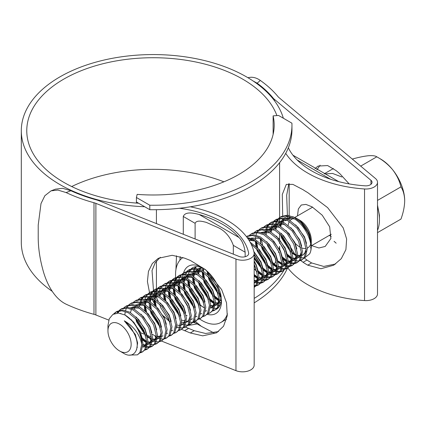 <?xml version="1.0" encoding="UTF-8"?>
<svg xmlns="http://www.w3.org/2000/svg" width="426" height="426" viewBox="0 0 426 426"><rect width="100%" height="100%" fill="white"/><g stroke="black" fill="none" stroke-linecap="round" stroke-linejoin="round"><path stroke-width="0.64" d="M149.803 205.225A138.748 80.104 0 0 0 291.959 125.148A138.748 80.104 0 0 0 291.922 123.178L278.54 115.451L273.119 115.872A120.979 69.848 180 0 1 274.19 125.148A120.979 69.848 180 0 1 137.151 194.373L136.421 197.504L149.803 205.225L149.803 209.693A138.748 80.104 0 0 0 291.959 129.611L291.959 125.148M149.803 209.693L136.421 201.967L136.421 197.504M136.421 201.967L136.421 203.085M273.119 134.419L273.119 115.872M279.557 246.393A126.447 73 180 0 1 279.264 249.215M278.87 251.585A126.447 73 180 0 1 278.641 252.698M276.202 260.414A126.447 73 180 0 1 274.456 264.184M272.23 268.114A126.447 73 180 0 1 271.884 268.657M271.208 269.695A126.447 73 180 0 1 269.413 272.241M267.32 274.908A126.447 73 180 0 1 266.175 276.256M265.419 277.108A126.447 73 180 0 1 263.135 279.536M188.079 325.459A138.748 80.104 0 0 0 197.142 323.904M254.173 302.87A138.748 80.104 0 0 0 287.417 268.258M254.173 298.408A138.748 80.104 0 0 0 283.988 270.222M352.361 159.127L352.632 158.973C358.729 157.285 364.006 156.209 368.453 155.735C372.553 155.437 375.333 155.794 376.797 156.811L380.535 158.973A34.176 19.729 60 0 1 392.618 169.686A34.176 19.729 60 0 1 404.7 200.827C404.551 206.61 403.305 212.702 400.962 219.092L377.511 232.633M360.689 166.113L376.797 156.811C382.894 160.144 388.171 164.436 392.618 169.686C396.718 175.049 399.497 180.778 400.962 186.876C403.305 190.576 404.551 195.225 404.7 200.827M377.511 230.391A39.464 22.786 -120 0 0 379.438 219.725A39.464 22.786 -120 0 0 377.511 206.834M341.87 176.976L332.573 173.446L324.601 173.925M295.218 243.331A16.406 9.473 -120 0 0 299.686 246.947A16.406 9.473 -120 0 0 300.618 247.437M302.093 248.044A16.406 9.473 -120 0 0 306.049 248.422M307.279 248.06A16.406 9.473 -120 0 0 307.886 247.756A16.406 9.473 -120 0 0 310.703 244.103M311.289 243.363L311.289 240.248A16.406 9.473 -120 0 0 299.686 220.157L296.448 218.288C302.471 222.015 306.912 227.617 309.777 235.104L311.284 243.363M310.948 246.75L310.618 247.975L310.953 246.942M311.284 244.029L308.722 233.752L301.778 223.341A23.92 13.813 -120 0 1 311.289 246.388A23.92 13.813 -120 0 1 309.643 253.832L304.931 257.602M304.127 257.773L301.587 257.81M300.671 257.661L297.609 256.67M296.459 256.111L292.369 253.316M119.552 350.944A16.406 9.473 -120 0 0 131.155 344.245A16.406 9.473 -120 0 0 119.552 324.154A16.406 9.473 -120 0 0 107.954 330.853A16.406 9.473 -120 0 0 119.552 350.944L123.338 353.127C134.77 360.465 141.965 347.083 133.551 332.387C131.155 327.541 128.061 323.685 124.275 320.81C133.7 326.225 139.536 334.037 141.783 344.245L139.92 352.472L137.428 354.853L129.605 355.071M137.428 354.853L141.128 351.775L142.992 343.548L140.324 332.706L133.732 322.216L124.871 314.947A23.92 13.813 60 0 1 141.783 344.245M113.492 314.058L115.92 312.024L121.809 310.783L128.492 312.854L137.353 320.123L143.951 330.613L146.619 341.455L144.755 349.682L142.263 352.062L140.292 352.834M115.92 312.024L117.129 311.326L123.018 310.085L129.701 312.157L138.562 319.425L145.16 329.916L147.827 340.757L145.964 348.985L142.263 352.062M142.848 351.684L140.777 352.27M119.067 310.49L120.755 309.233L126.644 307.993L133.327 310.064L142.188 317.333L148.78 327.823L151.454 338.665L149.59 346.892L147.092 349.272L145.128 350.044M120.755 309.233L121.964 308.536L127.848 307.295L134.536 309.367L143.397 316.635L149.989 327.125L152.657 337.967L150.793 346.194L147.092 349.272M147.678 348.894L145.607 349.48M137.412 347.318L137.135 347.153M123.902 307.7L125.59 306.443L131.474 305.202L138.162 307.274L147.023 314.542L153.616 325.033L156.283 335.874L154.42 344.101L151.928 346.482L149.957 347.254M149.233 347.387L146.821 347.376M145.932 347.222L144.116 346.7M144.009 346.663L142.928 346.221M125.59 306.443L126.799 305.746L132.683 304.505L139.371 306.576L148.227 313.845L154.824 324.335L157.492 335.177L155.628 343.404L151.928 346.482M152.513 346.104L150.442 346.689M149.675 346.753L147.135 346.524M146.198 346.29L143.45 345.193M128.732 304.909L130.42 303.653L136.309 302.412L142.992 304.483L151.853 311.752L158.451 322.242L161.119 333.084L159.255 341.311L156.757 343.691L154.792 344.464M154.068 344.597L151.656 344.586M150.761 344.432L148.946 343.91M148.844 343.873L147.763 343.431M146.331 342.701L142.598 340.086M130.42 303.653L131.629 302.955L137.518 301.714L144.201 303.786L153.062 311.055L159.654 321.545L162.327 332.387L160.464 340.614L156.757 343.691M157.348 343.313L155.272 343.899M133.567 302.119L135.255 300.863L141.139 299.622L147.827 301.693L156.688 308.962L163.28 319.452L165.948 330.294L164.085 338.521L161.592 340.901L159.628 341.673M158.898 341.806L156.486 341.796M155.596 341.641L152.599 340.64M151.464 340.076L150.245 339.362M135.255 300.863L136.464 300.165L142.348 298.924L149.036 300.996L157.897 308.264L164.489 318.755L167.157 329.596L165.293 337.823L161.592 340.901M162.178 340.523L160.107 341.109M138.397 299.329L140.085 298.072L145.974 296.831L152.657 298.903L161.518 306.172L168.116 316.662L170.783 327.503L168.92 335.731L166.428 338.111L164.457 338.883M163.733 339.016L161.321 339.005M160.426 338.851L157.428 337.85M156.299 337.285L155.075 336.572M140.085 298.072L141.294 297.375L147.183 296.134L153.866 298.205L162.727 305.474L169.324 315.964L171.992 326.806L170.128 335.033L166.428 338.111M167.013 337.733L164.942 338.319M143.232 296.539L144.92 295.282L150.809 294.041L157.492 296.113L166.353 303.381L172.945 313.871L175.618 324.713L173.755 332.94L171.257 335.321L169.292 336.093M144.92 295.282L146.129 294.584L152.013 293.344L158.701 295.415L167.562 302.684L174.154 313.174L176.822 324.016L174.964 332.243L171.257 335.321M171.843 334.942L169.772 335.528M148.067 293.748L149.755 292.492L155.639 291.251L162.327 293.322L171.188 300.591L177.78 311.081L180.448 321.923L178.585 330.15L176.092 332.53L174.122 333.302M149.755 292.492L150.964 291.794L156.848 290.553L163.536 292.625L172.397 299.893L178.989 310.384L181.657 321.225L179.793 329.452L176.092 332.53M152.897 290.958L154.585 289.701L160.474 288.461L167.157 290.532L176.018 297.801L182.616 308.291L185.283 319.133L183.42 327.36L180.922 329.74L178.957 330.512M154.585 289.701L155.794 289.004L161.683 287.763L168.366 289.834L177.227 297.103L183.819 307.593L186.492 318.435L184.628 326.662L180.922 329.74M157.732 288.168L159.42 286.911L165.304 285.67L171.992 287.742L180.853 295.01L187.445 305.501L190.113 316.342L188.249 324.569L185.757 326.95L183.792 327.722M183.063 327.855L180.651 327.844M179.761 327.69L177.946 327.168M177.844 327.131L176.763 326.683M159.42 286.911L160.629 286.213L166.513 284.973L173.201 287.044L182.062 294.313L188.654 304.803L191.322 315.645L189.458 323.872L185.757 326.95M186.343 326.572L184.272 327.157M162.562 285.377L164.255 284.121L170.139 282.88L176.822 284.951L185.683 292.22L192.28 302.71L194.948 313.552L193.084 321.779L190.592 324.159L188.622 324.932M187.898 325.065L185.486 325.054M184.591 324.9L181.593 323.893M164.25 284.121L165.458 283.423L171.348 282.182L178.031 284.254L186.892 291.522L193.489 302.013L196.157 312.854L194.293 321.082L190.592 324.159M191.178 323.781L189.107 324.367M167.397 282.587L169.085 281.33L174.974 280.09L181.657 282.161L190.518 289.43L197.11 299.92L199.783 310.762L197.92 318.989L195.422 321.369L193.457 322.141M192.728 322.274L190.315 322.264M189.426 322.109L186.428 321.103M169.085 281.33L170.293 280.633L176.178 279.392L182.866 281.464L191.727 288.732L198.319 299.222L200.987 310.064L199.128 318.291L195.422 321.369M196.013 320.991L193.936 321.577M172.232 279.797L173.92 278.54L179.804 277.299L186.492 279.371L195.353 286.639L201.945 297.13L204.613 307.971L202.749 316.198L200.257 318.579L198.287 319.351M173.92 278.54L175.129 277.843L181.013 276.602L187.701 278.673L196.562 285.942L203.154 296.432L205.822 307.274L203.958 315.501L200.257 318.579M200.843 318.201L198.772 318.786M177.062 277.007L178.75 275.75L184.639 274.509L191.322 276.58L200.183 283.849L206.78 294.339L209.448 305.181L207.584 313.408L205.087 315.788L203.122 316.561M178.75 275.75L179.958 275.052L185.848 273.812L192.531 275.883L201.391 283.152L207.984 293.642L210.657 304.483L208.793 312.711L205.087 315.788M181.897 274.216L183.585 272.959L189.469 271.719L196.157 273.79L205.018 281.059L211.61 291.549L214.278 302.391L212.414 310.618L209.922 312.998L207.957 313.77M183.585 272.959L184.793 272.262L190.678 271.021L197.366 273.093L206.227 280.361L212.819 290.851L215.487 301.693L213.623 309.92L209.922 312.998M186.726 271.426L188.42 270.169L194.304 268.928L200.987 271L209.848 278.269L216.445 288.759L219.113 299.6L217.249 307.828L214.757 310.208L212.787 310.98M188.42 270.169L189.623 269.472L195.513 268.231L202.196 270.302L211.056 277.571L217.654 288.061L220.322 298.903L218.458 307.13L214.757 310.208M215.343 309.83L213.272 310.416M217.995 308.094L217.622 308.19M216.893 308.323L214.48 308.312M213.591 308.158L210.593 307.151M218.522 307.556L218.101 307.625M219.88 305.58L219.315 305.522M218.426 305.367L215.428 304.361M214.294 303.802L210.258 301.022M219.124 301.012L215.093 298.232M254.173 264.413L255.11 266.436L257.778 277.278L255.914 285.505L254.173 287.385M254.173 261.473L256.319 265.739L258.987 276.58L257.123 284.808L254.173 287.454M254.173 254.136L259.94 263.646L262.608 274.488L260.744 282.715L258.252 285.095L256.287 285.867M255.557 286L254.173 286.07M253.859 251.681L261.149 262.948L263.816 273.79L261.953 282.017L258.252 285.095M258.838 284.717L256.766 285.303M256.005 285.367L254.173 285.266M251.164 244.183L259.024 251.367L264.775 260.856L267.443 271.697L265.579 279.925L263.087 282.305L261.117 283.077M260.392 283.21L257.98 283.199M257.086 283.045L254.173 282.076M250.126 242.192L259.386 249.668L265.984 260.158L268.652 271L266.788 279.227L263.087 282.305M263.673 281.927L261.601 282.513M260.834 282.576L258.294 282.347M257.357 282.113L254.173 280.787M247.639 238.251L254.152 240.307L263.012 247.575L269.605 258.065L272.278 268.907L270.414 277.134L267.917 279.515L265.952 280.287M265.222 280.42L262.81 280.409M261.921 280.255L258.923 279.248M257.789 278.689L254.173 276.256M247.117 237.522L255.36 239.609L264.221 246.878L270.814 257.368L273.487 268.21L271.623 276.437L267.917 279.515M268.508 279.137L266.431 279.722M265.67 279.786L263.13 279.557M272.752 276.724L276.453 273.646L278.316 265.419L275.649 254.578L269.056 244.087L260.195 236.819L253.507 234.747L247.623 235.988L246.462 236.654L252.336 235.445L258.987 237.516L267.847 244.785L274.44 255.275L277.108 266.117L275.244 274.344L272.752 276.724L270.782 277.496M270.057 277.63L267.645 277.619M266.756 277.464L263.758 276.458M262.624 275.899L258.587 273.119M273.338 276.346L271.266 276.932M270.505 276.996L267.965 276.767M267.022 276.533L263.832 275.201M249.556 235.152L251.244 233.895L257.134 232.655L263.816 234.726L272.677 241.995L279.275 252.485L281.943 263.327L280.079 271.554L277.587 273.934L275.617 274.706M274.892 274.839L272.48 274.829M271.586 274.674L268.588 273.668M267.453 273.109L263.422 270.329M251.244 233.895L252.453 233.198L258.342 231.957L265.025 234.028L273.886 241.297L280.484 251.787L283.152 262.629L281.288 270.856L277.587 273.934M278.173 273.556L276.101 274.142M275.334 274.206L272.794 273.977M271.852 273.742L269.11 272.645M254.391 232.362L256.079 231.105L261.963 229.864L268.652 231.936L277.512 239.204L284.105 249.695L286.773 260.536L284.914 268.763L282.417 271.144L280.452 271.916M279.722 272.049L277.31 272.038M276.421 271.884L274.605 271.362M274.504 271.325L273.423 270.877M272.289 270.318L268.252 267.539M256.079 231.105L257.288 230.407L263.172 229.167L269.86 231.238L278.721 238.507L285.313 248.997L287.981 259.839L286.118 268.066L282.417 271.144M283.002 270.766L280.931 271.351M280.17 271.415L277.63 271.186M276.687 270.952L275.542 270.563M275.318 270.478L273.939 269.855M259.221 229.571L260.914 228.315L266.798 227.074L273.487 229.145L282.342 236.414L288.94 246.904L291.608 257.746L289.744 265.973L287.252 268.353L285.282 269.125M284.557 269.259L282.145 269.248M281.251 269.094L278.253 268.087M276.825 267.363L273.087 264.748M260.914 228.315L262.118 227.617L268.007 226.376L274.69 228.448L283.551 235.716L290.149 246.207L292.816 257.048L290.953 265.276L287.252 268.353M287.838 267.975L285.766 268.561M284.999 268.625L282.459 268.396M281.522 268.162L278.332 266.83M264.056 226.781L265.744 225.524L271.634 224.284L278.316 226.355L287.177 233.624L293.77 244.114L296.443 254.956L294.579 263.183L292.082 265.563L290.117 266.335M289.387 266.468L286.975 266.458M286.086 266.303L283.088 265.297M281.953 264.738L277.917 261.958M265.744 225.524L266.953 224.827L272.842 223.586L279.525 225.658L288.386 232.926L294.978 243.416L297.652 254.258L295.788 262.485L292.082 265.563M292.673 265.185L290.596 265.771M289.834 265.835L287.294 265.606M286.352 265.371L283.61 264.274M268.891 223.991L270.579 222.734L276.463 221.493L283.152 223.565L292.012 230.833L298.605 241.324L301.273 252.165L299.409 260.392L296.917 262.773L294.946 263.545M294.222 263.678L291.81 263.667M290.921 263.513L287.923 262.507M286.49 261.782L282.752 259.168M270.579 222.734L271.788 222.037L277.672 220.796L284.36 222.867L293.221 230.136L299.813 240.626L302.481 251.468L300.618 259.695L296.917 262.773M297.502 262.395L295.431 262.98M294.67 263.044L292.13 262.815M291.187 262.581L287.997 261.25M273.721 221.2L275.409 219.944L281.298 218.703L287.981 220.774L296.842 228.043L303.44 238.533L306.108 249.375L304.244 257.602L301.752 259.982L299.782 260.755M299.057 260.888L296.645 260.877M295.75 260.723L292.753 259.716M291.618 259.157L287.587 256.377M275.409 219.944L276.618 219.246L282.507 218.005L289.19 220.077L298.051 227.346L304.649 237.836L307.316 248.677L305.453 256.905L301.752 259.982M302.338 259.604L300.266 260.19M114.487 313.621L116.538 311.699M117.086 313.067L118.561 311.001M117.949 313.041L119.291 310.868M119.77 310.304L121.373 308.909M107.954 330.853L107.954 325.597L109.242 318.776L112.901 314.399L118.38 313.051L124.871 314.947L125.153 312.21M125.537 310.506L126.495 307.982M126.879 307.263L128.226 305.421M146.422 341.332L142.124 337.85M145.713 335.725L136.4 320.677L135.654 318.297M134.536 309.367L134.824 306.629M144.76 332.669L137.886 320.746M139.371 306.576L139.797 303.115M140.037 302.135L140.99 299.611M141.379 298.892L142.726 297.05M140.628 305L140.809 303.477M141.001 302.417L141.123 301.896M141.155 301.778L141.847 299.691M142.199 298.914L143.455 296.917M143.935 296.352L145.538 294.957M144.76 310.357L144.185 305.165M144.201 303.786L144.489 301.049M144.867 299.345L145.825 296.821M146.214 296.102L147.556 294.26M146.533 312.018L145.463 305.985M160.213 327.354L150.9 312.306L150.154 309.926M149.595 307.567L149.02 302.375M149.036 300.996L149.265 298.61M149.318 298.259L149.462 297.534M149.702 296.555L150.66 294.031M151.044 293.312L152.391 291.469M159.26 324.298L152.386 312.375M151.336 309.138L150.298 303.195M150.229 301.677L150.367 298.695M150.415 298.291L150.474 297.896M150.671 296.837L151.512 294.11M151.869 293.333L153.12 291.336M153.6 290.772L155.202 289.376M154.43 304.776L153.855 299.643M153.866 298.205L154.292 294.744M154.537 293.764L155.49 291.24M155.879 290.521L157.226 288.679M156.172 306.347L155.128 300.405M155.059 298.887L155.309 295.106M155.501 294.047L156.347 291.32M156.699 290.543L157.955 288.546M158.429 287.981L160.038 286.586M158.701 295.415L159.127 291.954M159.367 290.974L160.325 288.45M160.714 287.731L162.056 285.889M164.095 299.196L163.52 294.004M163.536 292.625L163.962 289.163M165.863 300.857L164.798 294.824M164.729 293.306L164.974 289.526M165.166 288.466L166.012 285.74M166.364 284.962L167.62 282.965M168.1 282.401L169.702 281.006M168.93 296.405L168.35 291.214M168.366 289.834L168.792 286.373M169.031 285.393L169.99 282.869M170.379 282.15L171.721 280.308M178.59 313.137L171.715 301.214M170.698 298.067L169.628 292.034M169.559 290.516L169.804 286.735M170.001 285.676L170.842 282.949M171.199 282.172L172.455 280.175M172.929 279.61L174.538 278.215M184.378 313.403L175.065 298.354L174.319 295.974M173.76 293.615L173.185 288.482M173.201 287.044L173.627 283.583M173.867 282.603L174.825 280.079M175.208 279.36L176.556 277.518M183.425 310.346L176.55 298.424M175.528 295.277L174.463 289.243M174.394 287.726L174.639 283.945M174.836 282.885L174.953 282.363M174.985 282.246L175.677 280.159M176.034 279.381L177.285 277.385M177.764 276.82L179.367 275.425M178.595 290.825L178.015 285.633M178.031 284.254L178.457 280.793M178.702 279.813L179.655 277.289M180.044 276.57L181.391 274.727M188.255 307.556L181.38 295.633M180.363 292.486L179.293 286.453M194.043 307.822L184.73 292.774L183.984 290.394M183.425 288.035L182.85 282.843M182.866 281.464L183.292 278.002M185.193 289.696L184.128 283.663M184.059 282.145L184.304 278.364M184.501 277.305L184.623 276.783M184.65 276.666L185.342 274.578M185.699 273.801L186.95 271.804M187.429 271.24L189.037 269.844M188.26 285.244L187.685 280.052A23.92 13.813 -120 0 0 187.69 280.319M187.701 278.673L187.925 276.288M188.367 274.232L189.325 271.708M189.708 270.989L191.056 269.147M191.562 268.636L192.914 267.581M197.925 301.975L191.045 290.053M190.028 286.906L188.963 280.872M203.713 302.242L194.394 287.193L193.654 284.813M193.095 282.454L192.515 277.321M192.531 275.883L192.818 273.146M193.202 271.442L194.155 268.918M194.544 268.199L195.55 266.745M202.755 299.185L195.88 287.262M194.863 284.115L193.793 278.082M193.724 276.565L193.968 272.784M194.165 271.724L195.007 268.998M195.364 268.22L196.29 266.665M197.366 273.093L197.792 269.631M214.278 302.391L209.784 298.786M207.59 296.395L200.715 284.472M213.378 296.661L204.059 281.613L203.319 279.232M202.76 276.873L202.18 271.681M202.196 270.302L202.43 267.879M219.113 299.6L214.619 295.995M212.425 293.605L205.545 281.682M204.528 278.535L203.458 272.502M221.078 296.363L219.922 295.442M207.59 274.083L207.158 271.218M220.7 294.366L219.417 293.173M217.255 290.814L210.38 278.892M257.778 277.278L254.173 274.514M256.873 271.548L254.173 268.529M262.608 274.488L258.113 270.883M255.919 268.492L254.173 266.229M261.708 268.758L254.173 258.002M267.246 271.575L262.917 268.06M260.755 265.702L254.173 254.546M266.538 265.968L257.224 250.919L256.484 248.539M255.919 246.18L255.344 240.983M255.36 239.609L255.589 237.223M256.026 235.168L256.985 232.644M257.373 231.925L258.715 230.083M272.278 268.907L267.746 265.27M265.584 262.911L258.71 250.989M257.687 247.841L256.622 241.808M260.755 243.39L260.18 238.256M277.108 266.117L272.581 262.48M270.419 260.121L263.54 248.198M262.522 245.051L261.457 239.018M265.025 234.028L265.313 231.291M265.696 229.587L266.649 227.063M267.038 226.344L268.38 224.502M275.249 257.331L268.375 245.408M266.218 234.705L266.463 230.929M266.66 229.87L267.501 227.143M267.858 226.366L269.115 224.369M269.589 223.804L271.197 222.409M269.86 231.238L270.143 228.501M286.773 260.536L282.278 256.931M271.053 231.914L271.298 228.139M271.495 227.079L272.336 224.353M272.693 223.575L273.945 221.579M274.424 221.014L276.027 219.619M274.69 228.448L275.116 224.987M275.361 224.007L276.314 221.483M276.703 220.764L278.05 218.921M278.556 218.41L280.244 217.154L286.128 215.913L292.816 217.984C305.24 224.017 314.734 245.041 309.643 253.832M291.411 257.623L287.081 254.109M284.919 251.75L278.04 239.827M275.883 229.124L276.133 225.349M276.325 224.289L277.172 221.563M277.523 220.785L278.78 218.788M279.259 218.224L280.862 216.829M280.244 217.154L281.453 216.456L287.337 215.215L294.025 217.287L301.778 223.341M293.908 218.602A16.406 9.473 -120 0 0 291.485 219.347A16.406 9.473 -120 0 0 290.037 220.551M289.329 221.547A16.406 9.473 -120 0 0 288.168 225.343M289.403 233.805A16.406 9.473 -120 0 0 289.637 234.438M290.628 251.718L281 234.944M280.148 226.004L280.878 222.521M281.256 221.531L282.869 218.911M283.631 218.139L287.992 216.179M292.705 216.642L296.448 218.288M146.613 341.295L145.207 345.294L143.131 347.291L145.814 344.943L146.613 343.372M151.443 338.505L150.043 342.504L147.593 344.698M146.432 345.113L145.591 345.262M145.207 345.294L143.003 345.108M130.681 307.801L139.675 308.147M156.278 335.715L154.872 339.714L152.428 341.908M151.262 342.323L150.426 342.472M150.043 342.504L147.833 342.318M146.635 341.987L142.556 339.857M130.463 312.577L131.389 309.478M132.033 308.238L133.072 306.837M135.516 305.011L144.505 305.357M161.108 332.924L159.707 336.923L157.258 339.117M156.097 339.533L152.668 339.527M151.336 339.149L147.385 337.067M145.724 335.768L136.549 321.694L135.585 318.222M140.346 302.22L149.34 302.567M162.46 336.13L162.093 336.327M160.932 336.742L157.503 336.737M156.299 336.407L152.22 334.277M145.181 299.43L154.169 299.776M167.296 333.34L166.923 333.537M144.877 310.453L144.776 305.533M144.957 304.207L145.719 301.512M145.884 301.107L146.011 300.836M146.528 299.867L147.327 298.743M147.572 298.466L148.828 297.343M150.016 296.64L159.005 296.986M172.125 330.549L171.758 330.746M160.224 327.397L151.049 313.323L150.085 309.851M149.792 301.416L150.548 298.722M151.363 297.076L153.664 294.552M154.846 293.849L163.84 294.196M176.96 327.759L176.593 327.951M154.542 304.872L154.441 299.952M154.627 298.626L155.676 295.255M156.198 294.286L158.493 291.762M159.681 291.059L168.669 291.405M185.273 318.973L183.872 322.972L181.423 325.16M169.889 321.816L160.714 307.742L159.75 304.27M159.457 295.836L160.384 292.737M161.028 291.496L161.827 290.372M162.072 290.095L163.328 288.972M164.511 288.269L173.504 288.615M190.108 316.183L188.707 320.182L186.258 322.37M164.207 299.292L164.106 294.371M164.292 293.045L165.341 289.675M165.863 288.706L168.158 286.181M169.346 285.479L178.334 285.825M191.109 319.479L192.062 319.037L191.088 319.58M179.559 316.236L170.379 302.162L169.415 298.69M169.042 296.501L168.941 291.581M169.122 290.255L170.176 286.884M170.693 285.915L171.737 284.515M174.181 282.688L183.169 283.034M196.29 316.598L195.923 316.79M184.389 313.445L175.214 299.372L174.25 295.9M173.872 293.711L173.776 288.791M173.957 287.465L175.006 284.094M175.528 283.125L177.828 280.601M179.011 279.898L188.004 280.244M201.125 313.808L200.758 313.999M178.707 290.921L178.606 286M178.792 284.675L179.841 281.304M180.363 280.335L182.658 277.811M183.846 277.108L192.834 277.454M205.96 311.017L205.588 311.209M194.054 307.865L184.879 293.791L183.915 290.319M183.542 288.13L183.441 283.21M183.622 281.884L184.676 278.513M185.193 277.544L185.992 276.421M186.237 276.144L187.493 275.02M188.675 274.317L197.669 274.663M214.273 302.231L212.872 306.23L210.79 308.227M198.889 305.075L189.714 291.001L188.75 287.529M188.372 285.34L188.271 280.42M193.51 271.527L202.499 271.873M219.108 299.441L217.702 303.44L215.252 305.628M214.092 306.049L210.662 306.044M203.724 302.284L194.544 288.21L193.58 284.738M193.207 282.55L193.106 277.63M193.292 276.304L194.213 273.204M194.858 271.964L197.158 269.44M198.346 268.737L202.531 267.922M221.062 302.242L220.088 302.838M218.927 303.259L215.497 303.253M214.294 302.923L210.215 300.793M208.554 299.494L199.379 285.42L198.415 281.948M198.122 273.513L199.171 270.143M199.693 269.173L201.125 267.374M221.328 300.618L220.327 300.463M219.129 300.133L215.05 298.003M213.389 296.704L204.214 282.63L203.245 279.158M202.872 276.969L202.771 272.049M202.957 270.723L203.559 268.433M221.009 295.948L219.88 295.213M218.224 293.913L209.044 279.839L208.08 276.368M207.707 274.179L207.51 271.538M257.767 277.118L256.367 281.117L254.173 283.178M262.602 274.328L261.202 278.327L258.752 280.516M257.592 280.936L254.173 280.931M267.437 271.538L266.032 275.537L263.582 277.725M262.421 278.146L258.992 278.141M257.794 277.811L254.173 275.995M248.901 240.136L255.664 241.18M272.267 268.747L270.867 272.747L268.417 274.935M267.256 275.356L263.827 275.35M262.624 275.02L258.545 272.89M256.883 271.591L254.173 268.865M251.505 238.043L260.499 238.39M277.102 265.957L275.697 269.956L273.252 272.145M272.092 272.565L268.657 272.56M267.459 272.23L263.38 270.1M261.718 268.801L254.173 258.678M278.103 269.253L279.057 268.811L278.082 269.354M276.921 269.775L276.08 269.924M275.697 269.956L273.492 269.77M272.294 269.44L268.21 267.31M256.037 246.276L255.935 241.356M261.17 232.463L270.164 232.809M286.767 260.377L285.367 264.376L282.917 266.564M281.756 266.985L278.327 266.98M276.996 266.601L273.045 264.519M271.383 263.22L262.208 249.146L261.245 245.674M260.866 243.486L260.765 238.565M266.005 229.673L274.999 230.019M291.602 257.586L290.197 261.585L287.747 263.774M286.586 264.195L285.745 264.344M282.864 259.812A96.127 55.497 0 0 0 285.356 264.386L283.157 264.189M281.959 263.859L277.874 261.729M270.84 226.882L279.829 227.228M296.432 254.796L295.032 258.795L292.582 260.984M291.421 261.404L287.992 261.399M286.661 261.021L282.71 258.939M270.616 231.659L271.543 228.56M272.187 227.319L273.226 225.918M275.67 224.092L284.664 224.438M301.267 252.006L299.861 256.005L297.417 258.193M296.256 258.614L292.827 258.609M291.624 258.278L287.545 256.148M275.452 228.868L276.378 225.769M277.022 224.529L279.318 222.005M306.097 249.215L304.697 253.214L302.247 255.403M301.086 255.824L297.657 255.818M296.459 255.488L292.374 253.358M290.718 252.059L281.538 237.985L280.574 234.513M280.281 226.078L281.336 222.707M281.852 221.738L284.153 219.214M285.335 218.511L294.329 218.857M310.932 246.425L310.618 247.975M124.275 320.81L135.34 334.479L137.619 342.978L136.581 349.773M131.389 319.761L140.175 331.689L142.188 338.207M120.899 313.424L120.489 313.658M136.224 316.971L145.005 328.899L147.023 335.416M141.059 314.18L149.84 326.108L151.858 332.626M151.443 340.582L150.644 342.153L147.96 344.501M148.259 344.315L147.609 344.591M146.464 344.879L145.814 344.943M145.42 344.953L143.014 344.613M130.761 307.726L137.348 306.864M145.889 311.39L154.67 323.318L156.688 329.836M156.278 337.791L155.479 339.362L152.444 341.801M151.299 342.089L150.644 342.153M150.25 342.163L147.843 341.822M146.597 341.402L142.359 338.915M135.484 305L142.183 304.073M150.724 308.6L159.505 320.528L161.523 327.046M158.232 338.569L157.279 339.011M156.134 339.298L152.678 339.032M151.448 338.622L147.188 336.125M145.388 334.559L137.156 321.342L136.496 319.17M140.319 302.21L147.013 301.283M155.559 305.809L164.34 317.737L166.353 324.255M163.067 335.779L162.109 336.22M160.964 336.508L157.513 336.242M145.149 299.419L151.848 298.493M160.389 303.019L169.17 314.947L171.188 321.465M167.594 333.153L166.944 333.43M145.633 311.145L145.325 305.889M145.463 304.505L146.39 300.996M146.863 299.995L147.7 298.69M147.934 298.397L148.946 297.375M150.09 296.565L156.677 295.703M165.224 300.229L174.005 312.157L176.023 318.675M172.732 330.198L171.774 330.64M159.888 326.188L151.656 312.972L150.996 310.799M150.469 308.355L150.154 303.099M150.293 301.714L150.996 298.796M151.693 297.204L153.775 294.584M170.054 297.439L178.835 309.367L180.853 315.884M177.259 327.573L176.609 327.85M155.304 305.564L154.989 300.309M155.128 298.924L156.054 295.415M156.528 294.414L158.61 291.794M159.761 290.985L166.348 290.122M174.889 294.648L183.67 306.576L185.688 313.094M182.088 324.782L181.444 325.059M180.299 325.347L179.644 325.411M179.25 325.421L176.843 325.081M159.958 296.134L160.82 292.79M161.363 291.624L163.44 289.004M164.59 288.194L171.177 287.332M179.724 291.858L188.505 303.786L190.518 310.304M186.923 321.992L186.274 322.269M185.129 322.557L181.678 322.29M164.969 299.984L164.654 294.728M164.793 293.344L165.719 289.834M166.193 288.833L168.275 286.213M169.426 285.404L176.013 284.541M184.554 289.068L193.335 300.996L195.353 307.513M179.218 315.027L170.986 301.81L170.325 299.638M169.798 297.194L169.489 291.938M169.628 290.553L170.554 287.044M171.028 286.043L173.11 283.423M174.255 282.614L180.842 281.751M189.389 286.277L198.17 298.205L200.188 304.723M196.897 316.246L195.939 316.688M184.053 312.237L175.821 299.02L175.161 296.847M174.633 294.403L174.319 289.147M174.458 287.763L175.384 284.254M175.858 283.253L177.94 280.633M179.09 279.823L185.677 278.961M194.219 283.487L203.005 295.415L205.018 301.933M201.727 313.456L200.774 313.898M179.468 291.613L179.154 286.357M179.293 284.973L180.219 281.464M180.693 280.462L182.775 277.843M183.814 277.097L190.513 276.17M199.054 280.697L207.835 292.625L209.853 299.143M206.562 310.666L205.609 311.108M193.718 306.656L185.486 293.439L184.825 291.267M184.298 288.823L183.984 283.567M184.123 282.182L185.054 278.673M185.528 277.672L187.605 275.052M188.755 274.243L195.342 273.38M203.889 277.906L212.67 289.834L214.683 296.352M214.273 304.308L213.474 305.879L211.397 307.876M204.592 307.918L200.353 305.431M198.553 303.866L190.315 290.649L189.661 288.477M189.133 286.032L188.819 280.777M193.479 271.516L200.177 270.59M208.719 275.116L217.5 287.044L219.518 293.562M219.108 301.517L218.309 303.088L215.274 305.527M214.129 305.815L210.673 305.548M203.383 301.075L195.151 287.859L194.496 285.686M193.963 283.242L193.654 277.986M193.793 276.602L194.65 273.258M195.193 272.092L197.275 269.472M198.42 268.662L201.78 267.608M221.051 302.3L220.104 302.737M218.964 303.024L215.508 302.758M214.278 302.348L210.018 299.851M208.218 298.285L199.986 285.069L199.325 282.896M198.623 273.812L199.549 270.302M200.023 269.301L201.322 267.443M221.376 300.197L220.338 299.968M219.113 299.558L214.853 297.06M213.048 295.495L204.815 282.278L204.16 280.106M203.633 277.661L203.319 272.406M203.458 271.021L203.958 268.705M220.854 295.117L219.683 294.27M217.883 292.705L209.651 279.488L208.99 277.315M208.463 274.871L208.149 272.134M254.173 260.866L256.164 264.722L258.183 271.24M257.767 279.195L256.969 280.766L254.173 283.114M253.805 251.457L261 261.931L263.012 268.449M262.602 276.405L261.804 277.976L258.768 280.414M257.623 280.702L254.173 280.436M257.048 247.213L265.829 259.141L267.847 265.659M267.437 273.614L266.639 275.185L263.603 277.624M262.459 277.912L259.003 277.645M257.773 277.235L254.173 275.228M248.779 239.939L253.342 239.897M261.883 244.423L270.664 256.351L272.683 262.869M272.267 270.824L271.469 272.395L268.79 274.743M262.608 274.445L258.348 271.948M266.713 241.633L275.5 253.561L277.512 260.078M277.102 268.034L276.304 269.605L274.227 271.602M273.918 271.767L273.268 272.044M272.123 272.331L268.668 272.065M267.443 271.655L263.183 269.157M261.378 267.592L254.173 257.011M251.617 245.152L251.649 244.503M271.548 238.842L280.329 250.77L282.347 257.288M276.959 269.541L276.304 269.605M275.91 269.615L273.503 269.275M272.273 268.865L268.018 266.367M266.213 264.802L257.98 251.585L257.32 249.412M256.793 246.968L256.484 241.712M261.143 232.452L267.837 231.526M276.383 236.052L285.164 247.98L287.177 254.498M286.767 262.453L285.968 264.024L283.285 266.372M283.583 266.186L282.933 266.463M281.788 266.751L278.338 266.484M277.086 266.064L272.848 263.577M271.048 262.011L262.81 248.795L262.155 246.622M265.973 229.662L272.672 228.735M281.213 233.262L289.994 245.19L292.012 251.707M291.602 259.663L290.804 261.234L288.12 263.582M288.418 263.396L287.768 263.673M286.623 263.96L285.968 264.024M285.574 264.035L283.168 263.694M281.937 263.284L277.683 260.787M275.878 259.221L267.645 246.004L266.99 243.832M270.808 226.872L277.507 225.945M286.048 230.471L294.829 242.399L296.847 248.917M296.432 256.873L295.633 258.444L292.598 260.882M291.459 261.17L288.003 260.904M286.751 260.483L282.513 257.996M271.117 231.957L271.98 228.613M272.523 227.447L274.6 224.827M290.878 227.681L299.664 239.609L301.677 246.127M301.267 254.082L300.468 255.653L297.433 258.092M296.288 258.38L292.832 258.113M291.608 257.703L287.348 255.206M275.952 229.167L276.809 225.823M277.353 224.656L279.435 222.037M280.585 221.227L287.172 220.364M295.713 224.891L304.494 236.819L306.512 243.337M306.102 251.292L305.298 252.863L302.268 255.302M301.123 255.589L297.667 255.323M296.437 254.913L292.183 252.416M290.378 250.85L282.145 237.633L281.485 235.461M280.782 226.376L281.714 222.867M282.188 221.866L284.27 219.246M285.415 218.437L292.002 217.574M300.548 222.1L309.777 235.104M333.51 168.616A39.464 22.786 -120 0 0 331.806 169.441L324.303 173.771M379.438 219.725L379.438 215.407L377.511 205.151M400.962 186.876L377.511 200.412M329.468 235.296A27.339 15.783 -120 0 0 330.954 236.334M331.226 236.462A23.92 13.813 60 0 1 329.788 235.706L329.788 235.706A23.92 13.813 60 0 1 329.282 235.402M297.476 215.886L298.354 208.953L301.273 205.012L305.943 204.411L312.098 206.855L322.21 215.189L329.665 226.781L330.89 238.512L325.192 246.446L318.93 247.98L311.598 245.616M289.19 183.702L289.19 215.481M289.19 216.483L289.19 220.077M292.95 155.202L338.734 181.636M238.949 237.463A89.977 51.945 0 0 0 222.239 224.135A89.977 51.945 0 0 0 199.15 214.486L238.949 237.463C242.165 240.605 244.236 245.52 245.147 252.203L233.326 245.376L233.326 254.157M233.326 245.376C230.093 236.574 224.79 230.53 217.409 227.255L206.163 222.329C202.595 221.493 196.695 219.656 195.108 223.315L183.286 216.488L183.286 234.268M192.834 304.073A27.339 15.783 60 0 1 187.999 296.949M182.892 280.942A27.339 15.783 60 0 1 182.818 277.858M182.871 276.868A27.339 15.783 60 0 1 183.191 274.488M183.313 273.897A27.339 15.783 60 0 1 183.5 273.167M183.553 272.975A27.339 15.783 60 0 1 202.132 267.549L202.132 267.549A27.339 15.783 60 0 1 221.467 301.033A27.339 15.783 60 0 1 207.318 314.372M203.383 268.316A23.92 13.813 -120 0 0 192.589 267.762A23.92 13.813 -120 0 0 191.242 268.737M190.741 269.221A23.92 13.813 -120 0 0 189.426 270.995M187.946 275.153A23.92 13.813 -120 0 0 187.818 275.942M187.775 276.282A23.92 13.813 -120 0 0 187.632 278.641M190.667 291.624A23.92 13.813 -120 0 0 198.276 302.998M200.22 304.862A23.92 13.813 -120 0 0 203.905 307.625M199.554 318.936A37.594 21.705 -120 0 0 202.132 320.565A37.594 21.705 -120 0 0 220.929 322.429A37.594 21.705 -120 0 0 227.436 313.887M219.827 296.262L221.195 297.167M183.286 305.724L183.286 306.395M183.286 216.488C185.321 211.147 193.958 213.133 199.15 214.486M245.147 252.203L245.147 256.734M195.108 238.97L195.108 223.315M194.794 320.235L195.108 320.416L195.108 319.575M216.227 309.351A23.92 13.813 -120 0 0 216.509 309.196A23.92 13.813 -120 0 0 221.424 299.569M182.967 257.544A37.594 21.705 -120 0 0 175.677 277.55M175.693 277.752A37.594 21.705 -120 0 0 175.762 278.503M175.97 280.202A37.594 21.705 -120 0 0 176.572 283.546M195.364 321.401L201.285 326.3L214.086 333.004M71.696 186.535A126.447 73 180 0 1 223.922 181.817M138.631 203.245A126.447 73 180 0 1 63.804 182.349A126.447 73 180 0 1 26.769 130.729A126.447 73 180 0 1 104.823 63.282A126.447 73 180 0 1 242.623 79.108A126.447 73 180 0 1 276.905 115.579M279.536 239.162A126.447 73 180 0 1 279.562 239.508M288.338 147.795A90.658 52.339 0 0 0 365.173 185.832A6.15 3.552 0 0 0 372.042 182.307A6.15 3.552 0 0 0 370.955 180.294L274.514 99.418A19.138 11.049 180 0 1 272.991 97.889A132.598 76.552 0 0 0 257.15 83.192L252.906 80.855M247.852 77.67L250.839 77.26C254.05 77.175 257.213 78.23 260.329 80.434L257.15 83.192M55.423 189.176L62.574 188.281L70.881 190.736L66.099 192.568A138.067 79.71 0 0 0 93.992 202.733A13.669 7.892 180 0 1 95.882 203.362L235.961 259.04A11.619 6.709 0 0 0 247.959 259.45A11.619 6.709 0 0 0 254.173 253.513A11.619 6.709 0 0 0 254.093 252.735A96.127 55.497 0 0 0 226.589 219.949A96.127 55.497 0 0 0 190.326 206.796M179.879 260.238L180.225 256.67M70.881 190.736A132.598 76.552 0 0 0 96.34 199.879A19.138 11.049 180 0 1 98.981 200.763L239.066 256.441A6.15 3.552 0 0 0 245.413 256.66A6.15 3.552 0 0 0 248.704 253.513A6.15 3.552 0 0 0 248.662 253.103A90.658 52.339 0 0 0 222.723 222.18A90.658 52.339 0 0 0 179.538 208.261M144.67 206.727A131.911 76.158 180 0 1 59.938 184.58A131.911 76.158 180 0 1 21.3 130.729A131.911 76.158 180 0 1 102.73 60.364A131.911 76.158 180 0 1 246.489 76.872A131.911 76.158 180 0 1 283.338 118.22M52.265 291.363A131.911 76.158 180 0 1 21.3 242.341L21.3 130.729M336.157 243.187L334.075 241.324M315.032 168.675L318.041 166.076L327.615 165.554L336.157 170.64L340.097 173.946L349.16 183.894M304.452 258.135L306.965 260.041A90.658 52.339 -0 0 0 311.614 262.938L323.712 266.447L335.677 263.95M288.823 183.707L286.666 195.225L287.406 215.221M287.497 216.083L287.891 219.443M175.943 269.504L176.502 255.802M195.603 323.014A90.658 52.339 0 0 0 193.186 322.418M184.905 320.709A90.658 52.339 0 0 0 181.588 320.171M160.309 257.283L155.197 262.762L152.023 270.558L153.482 290.452M153.749 291.262L154.59 293.573M155.282 295.266L158.153 301.054M185.48 327.104L194.24 330.704L205.609 333.489L218.511 331.572M66.099 192.568L57.899 190.071L51.045 190.853L44.874 195.699L41.002 203.564L38.218 225.066L38.218 236.228C38.106 247.708 39.943 259.881 43.718 272.747C47.792 286.059 55.252 299.02 66.099 304.18A138.067 79.71 0 0 0 93.992 314.345A13.669 7.892 180 0 1 95.882 314.974L108.742 320.086M140.287 332.626L143.961 334.085M147.337 335.427L151.321 337.009M161.39 341.013L235.961 370.652A11.619 6.709 0 0 0 247.959 371.067A11.619 6.709 0 0 0 254.173 365.13L254.173 253.513M181.556 329.378L190.31 332.972L202.712 335.832L216.621 332.807L223.549 326.22L227.244 315.767L226.531 302.785L221.637 289.584L205.588 269.695L190.31 260.424L184.586 258.151L172.179 255.296L158.27 258.316L152.343 263.497L148.445 271.415L147.423 281.517L149.521 292.63M149.569 292.784L149.766 293.392M149.979 294.009L150.282 294.856M150.809 296.23L151.118 296.991M152.013 299.025L154.159 303.216M163.467 315.9L169.921 321.939M279.61 246.489A96.127 55.497 0 0 0 280.036 250.792M285.516 264.637A96.127 55.497 0 0 0 285.899 265.228M286.884 266.665A96.127 55.497 0 0 0 287.848 267.965M287.875 267.997A96.127 55.497 0 0 0 364.539 300.58A11.619 6.709 0 0 0 377.511 293.919L377.511 182.307A11.619 6.709 0 0 0 375.46 178.499L279.019 97.629A13.669 7.892 180 0 1 277.933 96.537A138.067 79.71 0 0 0 260.329 80.434M285.729 153.355A96.127 55.497 0 0 0 364.539 188.968A11.619 6.709 0 0 0 377.511 182.307M300.287 260.153L303.088 262.283A96.127 55.497 -0 0 0 307.748 265.169L320.97 268.731L333.691 265.217L341.279 258.678L345.912 249.615L346.626 238.997L343.239 227.931L327.61 207.622L307.748 192.621A96.127 55.497 180 0 1 303.088 189.735L292.907 184.389L286.315 184.394L282.284 194.48L282.694 215.86M283.034 218.943L283.508 222.441M291.07 247.996L294.829 254.157M316.901 169.777L320.112 165.181M330.581 179.239L297.098 159.904M186.141 315.24L187.158 315.831M192.03 318.643L192.302 318.797M272.991 97.889L272.991 98.821M248.662 253.103L248.662 253.928M156.417 209.693L156.417 223.591M156.417 261.047L156.417 288.679M156.417 288.897L156.417 289.685M156.417 291.331L156.417 294.371M156.417 295.58L156.417 297.747M370.955 180.294L370.955 184.32M274.514 99.418L274.514 100.802M235.961 259.04L235.961 370.652M95.882 203.362L95.882 314.974M364.539 188.968L364.539 300.58M93.992 202.733L93.992 314.345M307.748 265.169L311.614 262.938M303.088 262.283L306.965 260.041M184.586 330.698L188.516 328.43M190.31 332.972L194.24 330.704M331.295 234.247L311.289 245.797M311.289 244.029L311.289 246.388M312.604 207.153L294.797 217.436M293.344 218.272L291.485 219.347M152.796 341.711L153.397 341.359M186.625 322.178L187.232 321.827M215.625 305.437L216.227 305.085M220.455 302.646L221.062 302.295M254.29 283.114L254.892 282.763M259.12 280.324L259.727 279.973M263.955 277.534L264.557 277.182M292.955 260.792L293.557 260.44M297.785 258.002L298.392 257.65M302.62 255.211L303.221 254.86M220.929 322.429L226.595 319.159M201.285 326.3L193.889 322.024M279.594 162.673L279.594 217.569M279.594 217.878L279.594 218.155M279.594 218.698L279.594 221.078M279.594 222.084L279.594 225.695M279.594 233.57L279.594 239.545M279.594 241.808L279.594 243.454M51.045 190.859L55.657 189.091"/></g></svg>
